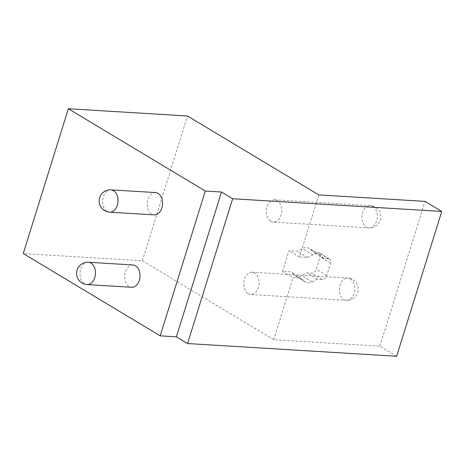 <?xml version="1.0" encoding="UTF-8"?>
<svg xmlns="http://www.w3.org/2000/svg" width="465" height="465" viewBox="0 0 465 465"><rect width="100%" height="100%" fill="white"/><g stroke="black" fill="none" stroke-linecap="round" stroke-linejoin="round"><path stroke-width="0.35" stroke-dasharray="2.33 1.74" d="M396.645 356.254L379.882 346.181L273.716 339.729L142.377 260.795L23.25 253.553M155.566 192.568A11.172 7.678 -86.5 0 0 147.452 201.357A11.172 7.678 -86.5 0 0 151.666 214.069A11.172 7.678 -86.5 0 0 154.206 214.877M133.013 264.974A11.172 7.678 -86.5 0 0 124.899 273.763A11.172 7.678 -86.5 0 0 129.113 286.475A11.172 7.678 -86.5 0 0 131.659 287.283M142.377 260.795L187.482 115.988M282.569 271.368L289.015 250.681L297.118 251.17L302.314 248.513A11.172 7.643 -59 0 1 309.045 248.293A11.172 7.643 -59 0 1 309.946 248.978L313.323 252.158L318.188 252.454A4.47 3.057 -59 0 1 319.199 252.762A4.47 3.057 -59 0 1 320.141 256.79L316.276 269.2A4.47 3.057 -59 0 1 311.742 273.141L306.883 272.845L301.68 275.507A11.172 7.643 -59 0 1 294.955 275.722A11.172 7.643 -59 0 1 294.054 275.042L290.672 271.862L282.569 271.368L293.049 277.663L301.151 278.157L290.672 271.862M318.821 194.916L299.495 256.976L289.015 250.681M273.716 339.729L293.049 277.663M248.24 293.717A11.172 7.678 -86.5 0 0 250.78 294.525A11.172 7.678 -86.5 0 0 258.895 285.737A11.172 7.678 -86.5 0 0 254.681 273.031A11.172 7.678 -86.5 0 0 252.14 272.217A11.172 7.678 -86.5 0 0 244.026 281.005A11.172 7.678 -86.5 0 0 248.24 293.717M270.793 221.311A11.172 7.678 -86.5 0 0 273.333 222.119A11.172 7.678 -86.5 0 0 281.447 213.33A11.172 7.678 -86.5 0 0 277.233 200.624A11.172 7.678 -86.5 0 0 274.693 199.811A11.172 7.678 -86.5 0 0 266.579 208.599A11.172 7.678 -86.5 0 0 270.793 221.311M299.495 256.976L307.598 257.471L312.794 254.808A11.172 7.643 -59 0 1 319.525 254.593A11.172 7.643 -59 0 1 320.426 255.273L323.803 258.453L328.668 258.749A4.47 3.057 -59 0 1 329.679 259.057A4.47 3.057 -59 0 1 330.621 263.085L326.755 275.495A4.47 3.057 -59 0 1 322.222 279.436L317.363 279.145L312.16 281.802A11.172 7.643 -59 0 1 305.435 282.023A11.172 7.643 -59 0 1 304.534 281.337L301.151 278.157M379.882 346.181L424.981 201.368M307.598 257.471L297.118 251.17M323.803 258.453L313.323 252.158M317.363 279.145L306.883 272.845M110.996 189.859A11.172 7.678 -86.5 0 0 102.881 198.648A11.172 7.678 -86.5 0 0 107.095 211.36A11.172 7.678 -86.5 0 0 109.635 212.168M372.86 206.437A11.172 7.678 93.5 0 1 377.074 219.149A11.172 7.678 93.5 0 1 368.96 227.931A11.172 7.678 93.5 0 1 366.414 227.123A11.172 7.678 93.5 0 1 362.206 214.412A11.172 7.678 93.5 0 1 370.314 205.629A11.172 7.678 93.5 0 1 372.86 206.437M88.443 262.266A11.172 7.678 -86.5 0 0 80.329 271.054A11.172 7.678 -86.5 0 0 84.543 283.76A11.172 7.678 -86.5 0 0 87.083 284.574M350.308 278.843A11.172 7.678 93.5 0 1 354.522 291.549A11.172 7.678 93.5 0 1 346.408 300.338A11.172 7.678 93.5 0 1 343.862 299.53A11.172 7.678 93.5 0 1 339.653 286.818A11.172 7.678 93.5 0 1 347.762 278.029A11.172 7.678 93.5 0 1 350.308 278.843M312.794 254.808L302.314 248.513M320.426 255.273L309.946 248.978M328.668 258.749L318.188 252.454M330.621 263.085L320.141 256.79M326.755 275.495L316.276 269.2M322.222 279.436L311.742 273.141M312.16 281.802L301.68 275.507M304.534 281.337L294.054 275.042M274.693 199.811L370.314 205.629A11.172 11.172 0 0 1 380.312 220.09A11.172 11.172 0 0 1 368.96 227.931L273.333 222.119M252.14 272.217L347.762 278.029A11.172 11.172 0 0 1 357.759 292.497A11.172 11.172 0 0 1 346.408 300.338L250.78 294.525M319.525 254.593L309.045 248.293M329.679 259.057L319.199 252.762M305.435 282.023L294.955 275.722"/><path stroke-width="0.7" d="M68.355 108.746L23.25 253.553L160.181 335.84L176.392 336.829L187.569 343.548L396.645 356.254L441.75 211.447L424.981 201.368L318.821 194.916L187.482 115.988L68.355 108.746L205.286 191.034L221.491 192.016L232.669 198.735L441.75 211.447M160.181 335.84L205.286 191.034M109.635 212.168L154.206 214.877A11.172 7.678 -86.5 0 0 162.32 206.088A11.172 7.678 -86.5 0 0 158.106 193.382A11.172 7.678 -86.5 0 0 155.566 192.568L110.996 189.859A11.172 11.172 0 0 0 104.561 210.593A11.172 11.172 0 0 0 109.635 212.168A11.172 7.678 -86.5 0 0 117.75 203.379A11.172 7.678 -86.5 0 0 113.536 190.673A11.172 7.678 -86.5 0 0 110.996 189.859M87.083 284.574L131.659 287.283A11.172 7.678 -86.5 0 0 139.767 278.494A11.172 7.678 -86.5 0 0 135.553 265.788A11.172 7.678 -86.5 0 0 133.013 264.974L88.443 262.266A11.172 11.172 0 0 0 82.009 282.999A11.172 11.172 0 0 0 87.083 284.574A11.172 7.678 -86.5 0 0 95.197 275.786A11.172 7.678 -86.5 0 0 90.983 263.074A11.172 7.678 -86.5 0 0 88.443 262.266M187.569 343.548L232.669 198.735M176.392 336.829L221.491 192.016"/></g></svg>
